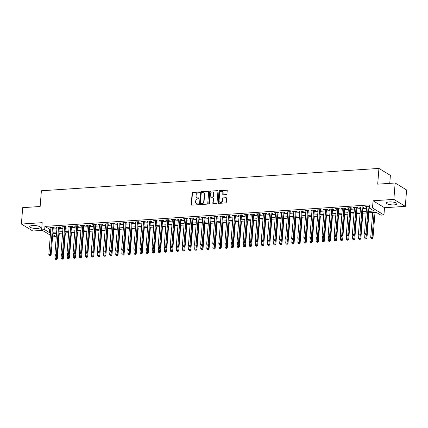 <?xml version="1.0" encoding="UTF-8"?>
<svg xmlns="http://www.w3.org/2000/svg" width="428" height="428" viewBox="0 0 428 428"><rect width="100%" height="100%" fill="white"/><g stroke="black" fill="none" stroke-linecap="round" stroke-linejoin="round"><path stroke-width="0.64" d="M199.501 192.279A0.471 0.396 -58.7 0 0 199.116 191.856L192.787 192.279A0.669 0.567 -58.7 0 0 192.14 192.958L191.225 204.547A0.669 0.567 -58.7 0 0 191.771 205.151L198.105 204.728A0.471 0.396 -58.7 0 0 198.175 203.83L197.356 203.883A2.145 1.819 -58.7 0 1 196.404 203.658A2.145 1.819 -58.7 0 1 195.612 201.952L195.687 200.983A2.145 1.819 -58.7 0 1 197.757 198.801L198.576 198.747A0.471 0.396 -58.7 0 0 198.646 197.843L197.827 197.897A2.145 1.819 -58.7 0 1 196.875 197.672A2.145 1.819 -58.7 0 1 196.083 195.965L196.158 194.997A2.145 1.819 -58.7 0 1 198.228 192.814L199.047 192.761A0.471 0.396 -58.7 0 0 199.501 192.279M199.453 192.044A0.471 0.396 -58.7 0 0 199.427 192.049L193.098 192.466A0.669 0.567 -58.7 0 0 192.45 193.151L191.535 204.734A0.669 0.567 -58.7 0 0 191.648 205.14M198.512 204.017A0.471 0.396 -58.7 0 0 198.485 204.017L197.356 203.883M198.983 198.03A0.471 0.396 -58.7 0 0 198.956 198.03L197.827 197.897M389.282 201.93A5.329 1.445 -175.5 0 0 386.382 202.984A5.329 1.445 -175.5 0 0 394.108 204.868A5.329 1.445 -175.5 0 0 397.007 203.819A5.329 1.445 -175.5 0 0 389.282 201.93M32.603 225.535A5.329 1.445 -175.5 0 0 29.703 226.589A5.329 1.445 -175.5 0 0 37.429 228.472A5.329 1.445 -175.5 0 0 40.328 227.423A5.329 1.445 -175.5 0 0 32.603 225.535M226.305 194.574A0.669 0.567 -58.7 0 0 226.952 193.889L227.209 190.642A0.669 0.567 -58.7 0 0 226.663 190.037L219.634 190.503A0.669 0.567 -58.7 0 0 218.986 191.182L218.071 202.77A0.669 0.567 -58.7 0 0 218.617 203.375L225.652 202.909A0.669 0.567 -58.7 0 0 226.3 202.225L226.605 198.298A0.669 0.567 -58.7 0 0 226.059 197.693L223.052 197.891A0.669 0.567 -58.7 0 0 222.405 198.576L222.25 200.523A1.792 1.519 -58.7 0 1 221.329 202.075A1.792 1.519 -58.7 0 1 219.725 202.16A1.792 1.519 -58.7 0 1 219.061 200.732L219.666 193.108A1.792 1.519 -58.7 0 1 220.586 191.557A1.792 1.519 -58.7 0 1 222.191 191.471A1.792 1.519 -58.7 0 1 222.854 192.894L222.753 194.168A0.669 0.567 -58.7 0 0 223.298 194.772L226.305 194.574M395.156 183.002L406.6 189.968L405.311 206.36L393.862 199.394L395.156 183.002L377.699 184.158L378.94 168.423L41.382 190.765L40.146 206.499L22.689 207.655L21.4 224.047L42.195 222.667L41.628 229.884L44.662 229.681L44.919 226.401L369.728 204.905L369.466 208.185L372.504 207.987L383.948 214.947L380.915 215.15L376.271 212.325L368.487 212.839M393.862 199.394L373.072 200.775L372.504 207.987M208.677 191.867A0.669 0.567 -58.7 0 0 208.131 191.263L201.101 191.728A0.669 0.567 -58.7 0 0 200.454 192.413L199.539 203.996A0.669 0.567 -58.7 0 0 200.085 204.6L207.12 204.135A0.669 0.567 -58.7 0 0 207.762 203.45L208.677 191.867M210.367 191.113L217.397 190.647A0.669 0.567 -58.7 0 1 217.943 191.252L217.028 202.84A0.669 0.567 -58.7 0 1 216.386 203.519L213.374 203.717A0.669 0.567 -58.7 0 1 212.828 203.113L213.198 198.415A0.669 0.567 -58.7 0 0 212.652 197.811L210.656 197.945A0.669 0.567 -58.7 0 0 210.009 198.629L209.624 203.519A0.471 0.396 -58.7 0 1 208.794 203.573L209.72 191.798A0.669 0.567 -58.7 0 1 210.367 191.113L217.397 190.647M21.4 224.047L32.844 231.008L42.436 230.376M53.249 227.889L54.308 227.814L53.537 227.343L49.894 227.584L50.916 228.038M59.321 227.482L60.38 227.412L59.61 226.942L55.966 227.182L56.988 227.637M65.388 227.081L66.452 227.011L65.682 226.54L62.039 226.781L63.06 227.236M71.46 226.68L72.525 226.61L71.749 226.139L68.106 226.38L69.127 226.835M77.532 226.278L78.597 226.209L77.821 225.738L74.178 225.979L75.2 226.433M83.604 225.877L84.664 225.807L83.893 225.337L80.25 225.577L81.272 226.032M89.677 225.476L90.736 225.406L89.966 224.935L86.322 225.176L87.344 225.631M95.744 225.075L96.808 225.005L96.032 224.534L92.394 224.775L93.411 225.23M101.816 224.673L102.881 224.604L102.105 224.133L98.461 224.374L99.483 224.828M107.888 224.272L108.953 224.197L108.177 223.732L104.534 223.972L105.556 224.422M113.96 223.871L115.02 223.796L114.249 223.325L110.606 223.566L111.628 224.021M120.033 223.464L121.092 223.395L120.322 222.924L116.678 223.165L117.7 223.619M126.1 223.063L127.164 222.993L126.388 222.523L122.75 222.763L123.767 223.218M132.172 222.662L133.236 222.592L132.461 222.121L128.817 222.362L129.839 222.817M138.244 222.26L139.309 222.191L138.533 221.72L134.89 221.961L135.911 222.416M144.316 221.859L145.376 221.79L144.605 221.319L140.962 221.56L141.984 222.014M150.389 221.458L151.448 221.388L150.677 220.918L147.034 221.158L148.056 221.613M156.455 221.057L157.52 220.987L156.744 220.516L153.106 220.757L154.123 221.212M162.528 220.655L163.592 220.586L162.817 220.115L159.173 220.356L160.195 220.811M168.6 220.254L169.665 220.179L168.889 219.714L165.245 219.955L166.267 220.404M174.672 219.853L175.731 219.778L174.961 219.307L171.318 219.548L172.34 220.003M180.744 219.446L181.804 219.377L181.033 218.906L177.39 219.147L178.412 219.601M186.811 219.045L187.876 218.976L187.1 218.505L183.457 218.745L184.479 219.2M192.884 218.644L193.948 218.574L193.172 218.103L189.529 218.344L190.551 218.799M198.956 218.243L200.015 218.173L199.245 217.702L195.601 217.943L196.623 218.398M205.028 217.841L206.087 217.772L205.317 217.301L201.674 217.542L202.695 217.996M211.095 217.44L212.16 217.371L211.384 216.9L207.746 217.14L208.762 217.595M217.167 217.039L218.232 216.969L217.456 216.498L213.813 216.739L214.835 217.194M223.239 216.638L224.304 216.568L223.528 216.097L219.885 216.338L220.907 216.793M229.312 216.236L230.371 216.161L229.601 215.696L225.957 215.937L226.979 216.386M235.384 215.835L236.443 215.76L235.673 215.289L232.03 215.53L233.051 215.985M241.451 215.428L242.516 215.359L241.74 214.888L238.102 215.129L239.118 215.584M247.523 215.027L248.588 214.958L247.812 214.487L244.169 214.728L245.191 215.182M253.595 214.626L254.66 214.556L253.884 214.086L250.241 214.326L251.263 214.781M259.668 214.225L260.727 214.155L259.957 213.684L256.313 213.925L257.335 214.38M265.74 213.823L266.799 213.754L266.029 213.283L262.385 213.524L263.407 213.979M271.807 213.422L272.871 213.353L272.096 212.882L268.458 213.123L269.474 213.577M277.879 213.021L278.944 212.951L278.168 212.481L274.525 212.721L275.546 213.176M283.951 212.62L285.016 212.55L284.24 212.079L280.597 212.32L281.619 212.775M290.024 212.218L291.083 212.144L290.312 211.678L286.669 211.919L287.691 212.368M296.096 211.817L297.155 211.742L296.385 211.272L292.741 211.512L293.763 211.967M302.163 211.411L303.227 211.341L302.452 210.87L298.808 211.111L299.83 211.566M308.235 211.009L309.3 210.94L308.524 210.469L304.88 210.71L305.902 211.165M314.307 210.608L315.372 210.539L314.596 210.068L310.953 210.309L311.975 210.763M320.379 210.207L321.439 210.137L320.668 209.667L317.025 209.907L318.047 210.362M326.446 209.806L327.511 209.736L326.741 209.265L323.097 209.506L324.119 209.961M332.519 209.404L333.583 209.335L332.807 208.864L329.164 209.105L330.186 209.56M338.591 209.003L339.655 208.934L338.88 208.463L335.236 208.704L336.258 209.158M344.663 208.602L345.722 208.532L344.952 208.061L341.309 208.302L342.33 208.757M350.735 208.201L351.795 208.131L351.024 207.66L347.381 207.901L348.403 208.35M356.802 207.799L357.867 207.724L357.091 207.254L353.453 207.5L354.47 207.949M362.874 207.393L363.939 207.323L363.163 206.852L359.52 207.093L360.542 207.548M44.919 226.401L49.562 229.226L50.83 229.141M53.163 228.985L56.903 228.739M59.23 228.584L62.97 228.338M65.302 228.183L69.042 227.937M71.374 227.782L75.114 227.536M77.447 227.38L81.186 227.134M83.519 226.979L87.253 226.733M89.586 226.578L93.325 226.332M95.658 226.177L99.398 225.925M101.73 225.775L105.47 225.524M107.803 225.369L111.542 225.123M113.875 224.968L117.609 224.721M119.942 224.566L123.681 224.32M126.014 224.165L129.754 223.919M132.086 223.764L135.826 223.518M138.158 223.363L141.898 223.116M144.231 222.961L147.965 222.715M150.298 222.56L154.037 222.314M156.37 222.159L160.109 221.907M162.442 221.758L166.182 221.506M168.514 221.351L172.254 221.105M174.587 220.95L178.321 220.704M180.653 220.548L184.393 220.302M186.726 220.147L190.465 219.901M192.798 219.746L196.538 219.5M198.87 219.345L202.61 219.099M204.937 218.943L208.677 218.697M211.009 218.542L214.749 218.296M217.082 218.141L220.821 217.889M223.154 217.74L226.894 217.488M229.226 217.333L232.96 217.087M235.293 216.932L239.033 216.686M241.365 216.531L245.105 216.284M247.438 216.129L251.177 215.883M253.51 215.728L257.249 215.482M259.582 215.327L263.316 215.081M265.649 214.926L269.389 214.679M271.721 214.524L275.461 214.278M277.793 214.123L281.533 213.872M283.866 213.722L287.605 213.47M289.938 213.321L293.672 213.069M296.005 212.914L299.744 212.668M302.077 212.513L305.817 212.267M308.149 212.111L311.889 211.865M314.222 211.71L317.961 211.464M320.294 211.309L324.028 211.063M326.361 210.908L330.1 210.662M332.433 210.506L336.173 210.26M338.505 210.105L342.245 209.854M344.577 209.704L348.312 209.453M350.644 209.303L354.384 209.051M356.717 208.896L360.456 208.65M362.789 208.495L366.529 208.249M368.861 208.094L369.476 208.056M369.589 206.665L365.592 206.692L366.614 207.147M368.947 206.992L369.562 206.954M389.758 183.361L390.384 175.389L378.94 168.423M373.072 200.775L384.515 207.735L405.311 206.36M384.515 207.735L383.948 214.947M56.357 233.501L56.105 236.647L53.072 236.845L52.569 236.54M368.604 211.373L374.109 211.009L369.466 208.185M44.662 229.681L49.3 232.506L50.568 232.42M52.901 232.265L56.64 232.019M58.973 231.864L62.713 231.618M65.045 231.462L68.785 231.216M71.118 231.061L74.857 230.815M77.19 230.66L80.924 230.414M83.257 230.259L86.996 230.007M89.329 229.857L93.069 229.606M95.401 229.451L99.141 229.205M101.473 229.05L105.213 228.803M107.546 228.648L111.28 228.402M113.613 228.247L117.352 228.001M119.685 227.846L123.424 227.6M125.757 227.445L129.497 227.198M131.829 227.043L135.569 226.797M137.902 226.642L141.636 226.396M143.969 226.241L147.708 225.989M150.041 225.84L153.78 225.588M156.113 225.433L159.853 225.187M162.185 225.032L165.925 224.786M168.252 224.63L171.992 224.384M174.324 224.229L178.064 223.983M180.397 223.828L184.136 223.582M186.469 223.427L190.209 223.181M192.541 223.025L196.275 222.779M198.608 222.624L202.348 222.378M204.68 222.223L208.42 221.971M210.753 221.822L214.492 221.57M216.825 221.415L220.564 221.169M222.897 221.014L226.631 220.768M228.964 220.613L232.704 220.367M235.036 220.211L238.776 219.965M241.108 219.81L244.848 219.564M247.181 219.409L250.92 219.163M253.253 219.008L256.987 218.762M259.32 218.606L263.06 218.36M265.392 218.205L269.132 217.954M271.464 217.804L275.204 217.552M277.537 217.397L281.276 217.151M283.609 216.996L287.343 216.75M289.676 216.595L293.415 216.349M295.748 216.194L299.488 215.947M301.82 215.792L305.56 215.546M307.893 215.391L311.632 215.145M313.959 214.99L317.699 214.744M320.032 214.589L323.771 214.342M326.104 214.187L329.844 213.936M332.176 213.786L335.916 213.535M338.248 213.379L341.983 213.133M344.315 212.978L348.055 212.732M350.388 212.577L354.127 212.331M356.46 212.176L360.199 211.93M362.532 211.774L366.272 211.528M50.354 235.191L41.628 229.884M52.719 234.587L56.105 236.647M366.154 212.994L362.414 213.246M360.082 213.395L356.342 213.647M354.01 213.802L350.275 214.048M347.943 214.203L344.203 214.449M341.87 214.605L338.131 214.851M335.798 215.006L332.058 215.252M329.726 215.407L325.986 215.653M323.654 215.808L319.919 216.054M317.587 216.21L313.847 216.456M311.514 216.611L307.775 216.857M305.442 217.012L301.703 217.264M299.37 217.413L295.636 217.665M293.303 217.82L289.563 218.066M287.231 218.221L283.491 218.467M281.159 218.622L277.419 218.869M275.086 219.024L271.347 219.27M269.014 219.425L265.28 219.671M262.947 219.826L259.208 220.072M256.875 220.227L253.135 220.474M250.803 220.629L247.063 220.875M244.73 221.03L240.991 221.281M238.658 221.431L234.924 221.683M232.591 221.838L228.852 222.084M226.519 222.239L222.779 222.485M220.447 222.64L216.707 222.886M214.375 223.042L210.635 223.288M208.302 223.443L204.568 223.689M202.235 223.844L198.496 224.09M196.163 224.245L192.423 224.491M190.091 224.647L186.351 224.893M184.019 225.048L180.279 225.299M177.952 225.449L174.212 225.7M171.879 225.856L168.14 226.102M165.807 226.257L162.068 226.503M159.735 226.658L155.995 226.904M153.663 227.059L149.928 227.305M147.596 227.461L143.856 227.707M141.524 227.862L137.784 228.108M135.451 228.263L131.712 228.509M129.379 228.664L125.639 228.91M123.307 229.066L119.573 229.317M117.24 229.467L113.5 229.718M111.168 229.868L107.428 230.12M105.095 230.275L101.356 230.521M99.023 230.676L95.284 230.922M92.951 231.077L89.217 231.323M86.884 231.478L83.144 231.725M80.812 231.88L77.072 232.126M74.739 232.281L71 232.527M68.667 232.682L64.928 232.928M62.595 233.083L58.861 233.335M56.528 233.485L52.788 233.736M49.562 229.226L49.3 232.506M50.67 228.054L50.707 227.53M56.737 227.653L56.78 227.129M62.809 227.252L62.852 226.728M68.881 226.851L68.924 226.326M74.954 226.449L74.991 225.925M81.026 226.048L81.063 225.524M87.093 225.647L87.135 225.123M93.165 225.246L93.208 224.721M99.237 224.844L99.28 224.32M105.309 224.443L105.347 223.914M111.382 224.037L111.419 223.512M117.449 223.635L117.491 223.111M123.521 223.234L123.564 222.71M129.593 222.833L129.636 222.309M135.665 222.432L135.703 221.907M141.732 222.03L141.775 221.506M147.804 221.629L147.847 221.105M153.877 221.228L153.919 220.704M159.949 220.827L159.992 220.302M166.021 220.425L166.059 219.901M172.088 220.019L172.131 219.494M178.16 219.618L178.203 219.093M184.233 219.216L184.275 218.692M190.305 218.815L190.348 218.291M196.377 218.414L196.415 217.889M202.444 218.013L202.487 217.488M208.516 217.611L208.559 217.087M214.589 217.21L214.631 216.686M220.661 216.809L220.698 216.284M226.733 216.407L226.77 215.883M232.8 216.001L232.843 215.477M238.872 215.6L238.915 215.075M244.944 215.198L244.987 214.674M251.017 214.797L251.054 214.273M257.089 214.396L257.126 213.872M263.156 213.995L263.199 213.47M269.228 213.593L269.271 213.069M275.3 213.192L275.343 212.668M281.373 212.791L281.41 212.267M287.439 212.39L287.482 211.865M293.512 211.983L293.555 211.459M299.584 211.582L299.627 211.058M305.656 211.181L305.699 210.656M311.728 210.779L311.766 210.255M317.795 210.378L317.838 209.854M323.868 209.977L323.91 209.453M329.94 209.576L329.983 209.051M336.012 209.174L336.055 208.65M342.084 208.773L342.122 208.249M348.151 208.372L348.194 207.848M354.224 207.965L354.266 207.441M360.296 207.564L360.339 207.04M366.368 207.163L366.405 206.638M196.875 197.672L197.185 197.859A2.145 1.819 -58.7 0 0 198.137 198.084M196.404 203.658L196.714 203.846A2.145 1.819 -58.7 0 0 197.666 204.07M208.564 191.455A0.669 0.567 -58.7 0 0 208.441 191.45L201.406 191.915A0.669 0.567 -58.7 0 0 200.764 192.6L199.849 204.183A0.669 0.567 -58.7 0 0 199.962 204.595M201.684 192.584A0.471 0.396 -58.7 0 0 201.23 193.065L200.432 203.23A0.471 0.396 -58.7 0 0 200.812 203.653L201.674 203.6A2.145 1.819 -58.7 0 0 203.744 201.411L204.29 194.462A2.145 1.819 -58.7 0 0 203.503 192.755A2.145 1.819 -58.7 0 0 202.546 192.525L201.684 192.584M200.604 203.605L200.914 203.792A0.471 0.396 -58.7 0 0 201.123 203.84L200.812 203.653M203.503 192.755L203.808 192.942A2.145 1.819 -58.7 0 1 204.6 194.649L204.054 201.599A2.145 1.819 -58.7 0 1 201.984 203.787L201.123 203.84M212.951 197.886L213.262 198.073A0.669 0.567 -58.7 0 1 213.508 198.603L213.139 203.305A0.669 0.567 -58.7 0 0 213.251 203.712M210.672 191.3A0.669 0.567 -58.7 0 0 210.03 191.985L209.099 203.765A0.471 0.396 -58.7 0 0 209.148 204.001M213.583 193.542A1.792 1.519 -58.7 0 0 212.919 192.113A1.792 1.519 -58.7 0 0 211.32 192.204A1.792 1.519 -58.7 0 0 210.394 193.756L210.185 196.441A0.669 0.567 -58.7 0 0 210.731 197.046L212.727 196.912A0.669 0.567 -58.7 0 0 213.374 196.227L213.583 193.542L213.893 193.729A1.792 1.519 -58.7 0 0 213.23 192.3L212.919 192.113M210.432 196.971L210.742 197.164A0.669 0.567 -58.7 0 0 211.036 197.233L210.731 197.046M213.893 193.729L213.679 196.415A0.669 0.567 -58.7 0 1 213.032 197.099L211.036 197.233M222.191 191.471L222.501 191.658A1.792 1.519 -58.7 0 1 223.159 193.087L223.063 194.355A0.669 0.567 -58.7 0 0 223.17 194.767M219.725 202.16L220.035 202.348A1.792 1.519 -58.7 0 0 221.634 202.262A1.792 1.519 -58.7 0 0 222.56 200.711L222.25 200.523M226.498 197.891A0.669 0.567 -58.7 0 0 226.369 197.88L223.363 198.084A0.669 0.567 -58.7 0 0 222.715 198.763L222.56 200.711M227.097 190.23A0.669 0.567 -58.7 0 0 226.974 190.225L219.944 190.69A0.669 0.567 -58.7 0 0 219.297 191.37L218.382 202.958A0.669 0.567 -58.7 0 0 218.494 203.364M55.287 254.874L55.009 258.426L56.523 258.325L57.298 258.796L59.305 233.303M56.234 259.347L55.629 259.389L56.544 259.539L56.234 259.347L56.785 255.018M55.629 259.389L55.009 258.426M57.298 258.796L56.544 259.539M52.473 227.418L50.338 254.558L48.819 254.66L50.959 227.514M53.291 227.359L51.114 255.029L50.338 254.558L50.049 255.586L49.439 255.623L50.049 255.586M50.36 255.773L51.114 255.029M48.819 254.66L49.439 255.623M61.359 254.473L61.081 258.025L62.595 257.924L63.371 258.394L65.377 232.902M62.306 258.945L61.702 258.988L62.616 259.133L62.306 258.945L62.857 254.617M61.702 258.988L61.081 258.025M63.371 258.394L62.616 259.133M67.431 254.072L67.148 257.624L68.667 257.522L69.443 257.993L71.449 232.5M68.378 258.544L67.768 258.587L68.689 258.731L68.378 258.544L68.929 254.216M67.768 258.587L67.148 257.624M69.443 257.993L68.689 258.731M73.498 253.67L73.22 257.217L74.739 257.121L75.51 257.592L77.516 232.099M74.451 258.143L73.841 258.186L74.756 258.33L74.451 258.143L74.996 253.815M73.841 258.186L73.22 257.217M75.51 257.592L74.756 258.33M79.571 253.264L79.292 256.816L80.812 256.72L81.582 257.191L83.588 231.698M80.517 257.742L79.913 257.779L80.828 257.929L80.517 257.742L81.069 253.413M79.913 257.779L79.292 256.816M81.582 257.191L80.828 257.929M58.545 227.011L56.41 254.157L54.891 254.259L57.026 227.113M59.358 226.958L57.181 254.628L56.41 254.157L56.122 255.184L55.512 255.222L56.122 255.184M56.426 255.372L57.181 254.628M54.891 254.259L55.512 255.222M64.617 226.61L62.483 253.756L60.963 253.858L63.098 226.712M65.431 226.556L63.253 254.227L62.483 253.756L62.188 254.778L61.584 254.821L62.188 254.778M62.499 254.97L63.253 254.227M60.963 253.858L61.584 254.821M70.69 226.209L68.55 253.355L67.035 253.456L69.17 226.31M71.503 226.155L69.325 253.825L68.55 253.355L68.261 254.376L67.656 254.419L68.261 254.376M68.571 254.569L69.325 253.825M67.035 253.456L67.656 254.419M76.762 225.807L74.622 252.953L73.102 253.055L75.242 225.909M77.575 225.754L75.398 253.424L74.622 252.953L74.333 253.975L73.723 254.018L74.333 253.975M74.643 254.162L75.398 253.424M73.102 253.055L73.723 254.018M85.643 252.862L85.365 256.415L86.879 256.313L87.654 256.784L89.661 231.297M86.59 257.34L85.985 257.378L86.9 257.528L86.59 257.34L87.141 253.012M85.985 257.378L85.365 256.415M87.654 256.784L86.9 257.528M82.829 225.406L80.694 252.552L79.175 252.654L81.315 225.508M83.647 225.353L81.47 253.023L80.694 252.552L80.405 253.574L79.795 253.617L80.405 253.574M80.715 253.761L81.47 253.023M79.175 252.654L79.795 253.617M91.715 252.461L91.437 256.014L92.951 255.912L93.727 256.383L95.733 230.89M92.662 256.939L92.052 256.977L92.972 257.126L92.662 256.939L93.213 252.611M92.052 256.977L91.437 256.014M93.727 256.383L92.972 257.126M88.901 225.005L86.766 252.151L85.247 252.253L87.382 225.107M89.714 224.951L87.537 252.622L86.766 252.151L86.472 253.173L85.868 253.216L86.472 253.173M86.782 253.36L87.537 252.622M85.247 252.253L85.868 253.216M97.787 252.06L97.504 255.612L99.023 255.511L99.799 255.981L101.805 230.489M98.734 256.538L98.124 256.575L99.045 256.725L98.734 256.538L99.285 252.204M98.124 256.575L97.504 255.612M99.799 255.981L99.045 256.725M94.973 224.604L92.839 251.75L91.319 251.846L93.454 224.705M95.786 224.55L93.609 252.22L92.839 251.75L92.544 252.771L91.94 252.809L92.544 252.771M92.855 252.959L93.609 252.22M91.319 251.846L91.94 252.809M103.854 251.659L103.576 255.211L105.095 255.109L105.866 255.58L107.872 230.087M104.807 256.137L104.197 256.174L105.111 256.324L104.807 256.137L105.352 251.803M104.197 256.174L103.576 255.211M105.866 255.58L105.111 256.324M101.045 224.202L98.905 251.348L97.391 251.445L99.526 224.304M101.859 224.149L99.681 251.819L98.905 251.348L98.617 252.37L98.012 252.408L98.617 252.37M98.927 252.557L99.681 251.819M97.391 251.445L98.012 252.408M109.926 251.257L109.648 254.81L111.168 254.708L111.938 255.179L113.944 229.686M110.873 255.73L110.269 255.773L111.184 255.923L110.873 255.73L111.424 251.402M110.269 255.773L109.648 254.81M111.938 255.179L111.184 255.923M107.112 223.801L104.978 250.942L103.458 251.043L105.598 223.898M107.931 223.748L105.753 251.413L104.978 250.942L104.689 251.969L104.079 252.006L104.689 251.969M104.999 252.156L105.753 251.413M103.458 251.043L104.079 252.006M115.999 250.856L115.721 254.409L117.235 254.307L118.01 254.778L120.017 229.285M116.946 255.329L116.341 255.372L117.256 255.521L116.946 255.329L117.497 251.001M116.341 255.372L115.721 254.409M118.01 254.778L117.256 255.521M113.185 223.4L111.05 250.541L109.531 250.642L111.671 223.496M114.003 223.341L111.82 251.011L111.05 250.541L110.761 251.568L110.151 251.605L110.761 251.568M111.066 251.755L111.82 251.011M109.531 250.642L110.151 251.605M122.071 250.455L121.787 254.007L123.307 253.906L124.083 254.376L126.089 228.884M123.018 254.928L122.408 254.97L123.328 255.115L123.018 254.928L123.569 250.599M122.408 254.97L121.787 254.007M124.083 254.376L123.328 255.115M119.257 222.993L117.122 250.139L115.603 250.241L117.737 223.095M120.07 222.94L117.893 250.61L117.122 250.139L116.828 251.166L116.223 251.204L116.828 251.166M117.138 251.354L117.893 250.61M115.603 250.241L116.223 251.204M128.143 250.054L127.86 253.606L129.379 253.504L130.155 253.975L132.161 228.482M129.09 254.526L128.48 254.569L129.4 254.714L129.09 254.526L129.641 250.198M128.48 254.569L127.86 253.606M130.155 253.975L129.4 254.714M125.329 222.592L123.194 249.738L121.675 249.84L123.81 222.694M126.142 222.539L123.965 250.209L123.194 249.738L122.9 250.76L122.296 250.803L122.9 250.76M123.211 250.952L123.965 250.209M121.675 249.84L122.296 250.803M134.21 249.652L133.932 253.199L135.451 253.103L136.222 253.574L138.228 228.081M135.157 254.125L134.553 254.168L135.467 254.312L135.157 254.125L135.708 249.797M134.553 254.168L133.932 253.199M136.222 253.574L135.467 254.312M140.282 249.246L140.004 252.798L141.524 252.702L142.294 253.173L144.3 227.68M141.229 253.724L140.625 253.761L141.54 253.911L141.229 253.724L141.78 249.396M140.625 253.761L140.004 252.798M142.294 253.173L141.54 253.911M146.355 248.845L146.076 252.397L147.59 252.295L148.366 252.766L150.372 227.279M147.302 253.323L146.697 253.36L147.612 253.51L147.302 253.323L147.853 248.994M146.697 253.36L146.076 252.397M148.366 252.766L147.612 253.51M152.427 248.443L152.143 251.996L153.663 251.894L154.438 252.365L156.445 226.872M153.374 252.921L152.764 252.959L153.684 253.109L153.374 252.921L153.925 248.593M152.764 252.959L152.143 251.996M154.438 252.365L153.684 253.109M158.494 248.042L158.216 251.594L159.735 251.493L160.505 251.964L162.512 226.471M159.446 252.52L158.836 252.557L159.751 252.707L159.446 252.52L159.997 248.186M158.836 252.557L158.216 251.594M160.505 251.964L159.751 252.707M164.566 247.641L164.288 251.193L165.807 251.092L166.578 251.562L168.584 226.07M165.513 252.119L164.908 252.156L165.823 252.306L165.513 252.119L166.064 247.785M164.908 252.156L164.288 251.193M166.578 251.562L165.823 252.306M170.638 247.24L170.36 250.792L171.879 250.69L172.65 251.161L174.656 225.668M171.585 251.712L170.981 251.755L171.896 251.905L171.585 251.712L172.136 247.384M170.981 251.755L170.36 250.792M172.65 251.161L171.896 251.905M176.711 246.838L176.432 250.391L177.946 250.289L178.722 250.76L180.728 225.267M177.657 251.311L177.053 251.354L177.968 251.504L177.657 251.311L178.209 246.983M177.053 251.354L176.432 250.391M178.722 250.76L177.968 251.504M182.783 246.437L182.499 249.989L184.019 249.888L184.794 250.359L186.801 224.866M183.73 250.91L183.12 250.952L184.04 251.097L183.73 250.91L184.281 246.582M183.12 250.952L182.499 249.989M184.794 250.359L184.04 251.097M188.85 246.036L188.571 249.588L190.091 249.487L190.861 249.957L192.868 224.465M189.802 250.508L189.192 250.551L190.107 250.696L189.802 250.508L190.348 246.18M189.192 250.551L188.571 249.588M190.861 249.957L190.107 250.696M194.922 245.635L194.644 249.182L196.163 249.085L196.934 249.556L198.94 224.063M195.869 250.107L195.264 250.15L196.179 250.294L195.869 250.107L196.42 245.779M195.264 250.15L194.644 249.182M196.934 249.556L196.179 250.294M200.994 245.228L200.716 248.78L202.23 248.684L203.006 249.155L205.012 223.662M201.941 249.706L201.337 249.743L202.251 249.893L201.941 249.706L202.492 245.378M201.337 249.743L200.716 248.78M203.006 249.155L202.251 249.893M207.066 244.827L206.788 248.379L208.302 248.277L209.078 248.748L211.084 223.261M208.013 249.305L207.403 249.342L208.324 249.492L208.013 249.305L208.564 244.977M207.403 249.342L206.788 248.379M209.078 248.748L208.324 249.492M213.139 244.425L212.855 247.978L214.375 247.876L215.15 248.347L217.156 222.854M214.086 248.903L213.476 248.941L214.396 249.091L214.086 248.903L214.637 244.575M213.476 248.941L212.855 247.978M215.15 248.347L214.396 249.091M219.206 244.024L218.927 247.577L220.447 247.475L221.217 247.946L223.223 222.453M220.158 248.502L219.548 248.54L220.463 248.689L220.158 248.502L220.704 244.174M219.548 248.54L218.927 247.577M221.217 247.946L220.463 248.689M225.278 243.623L225 247.175L226.519 247.074L227.289 247.544L229.296 222.052M226.225 248.101L225.62 248.138L226.535 248.288L226.225 248.101L226.776 243.767M225.62 248.138L225 247.175M227.289 247.544L226.535 248.288M231.35 243.222L231.072 246.774L232.586 246.672L233.362 247.143L235.368 221.651M232.297 247.694L231.692 247.737L232.607 247.887L232.297 247.694L232.848 243.366M231.692 247.737L231.072 246.774M233.362 247.143L232.607 247.887M237.422 242.82L237.144 246.373L238.658 246.271L239.434 246.742L241.44 221.249M238.369 247.293L237.759 247.336L238.68 247.486L238.369 247.293L238.92 242.965M237.759 247.336L237.144 246.373M239.434 246.742L238.68 247.486M243.495 242.419L243.211 245.972L244.73 245.87L245.506 246.341L247.512 220.848M244.441 246.892L243.832 246.935L244.752 247.079L244.441 246.892L244.993 242.564M243.832 246.935L243.211 245.972M245.506 246.341L244.752 247.079M249.561 242.018L249.283 245.57L250.803 245.469L251.573 245.94L253.579 220.447M250.514 246.491L249.904 246.533L250.819 246.678L250.514 246.491L251.059 242.162M249.904 246.533L249.283 245.57M251.573 245.94L250.819 246.678M255.634 241.617L255.356 245.164L256.875 245.067L257.645 245.538L259.652 220.046M256.581 246.089L255.976 246.132L256.891 246.277L256.581 246.089L257.132 241.761M255.976 246.132L255.356 245.164M257.645 245.538L256.891 246.277M261.706 241.21L261.428 244.763L262.942 244.666L263.718 245.137L265.724 219.644M262.653 245.688L262.048 245.726L262.963 245.875L262.653 245.688L263.204 241.36M262.048 245.726L261.428 244.763M263.718 245.137L262.963 245.875M267.778 240.809L267.495 244.361L269.014 244.265L269.79 244.73L271.796 219.243M268.725 245.287L268.115 245.324L269.035 245.474L268.725 245.287L269.276 240.959M268.115 245.324L267.495 244.361M269.79 244.73L269.035 245.474M273.85 240.408L273.567 243.96L275.086 243.858L275.862 244.329L277.868 218.836M274.797 244.886L274.188 244.923L275.102 245.073L274.797 244.886L275.348 240.557M274.188 244.923L273.567 243.96M275.862 244.329L275.102 245.073M279.917 240.006L279.639 243.559L281.159 243.457L281.929 243.928L283.935 218.435M280.864 244.484L280.26 244.522L281.175 244.672L280.864 244.484L281.415 240.156M280.26 244.522L279.639 243.559M281.929 243.928L281.175 244.672M285.99 239.605L285.711 243.158L287.231 243.056L288.001 243.527L290.007 218.034M286.937 244.083L286.332 244.121L287.247 244.27L286.937 244.083L287.488 239.75M286.332 244.121L285.711 243.158M288.001 243.527L287.247 244.27M292.062 239.204L291.784 242.756L293.298 242.655L294.073 243.125L296.08 217.633M293.009 243.676L292.404 243.719L293.319 243.869L293.009 243.676L293.56 239.348M292.404 243.719L291.784 242.756M294.073 243.125L293.319 243.869M298.134 238.803L297.851 242.355L299.37 242.253L300.146 242.724L302.152 217.231M299.081 243.275L298.471 243.318L299.391 243.468L299.081 243.275L299.632 238.947M298.471 243.318L297.851 242.355M300.146 242.724L299.391 243.468M304.201 238.401L303.923 241.954L305.442 241.852L306.213 242.323L308.219 216.83M305.153 242.874L304.543 242.917L305.458 243.061L305.153 242.874L305.704 238.546M304.543 242.917L303.923 241.954M306.213 242.323L305.458 243.061M310.273 238L309.995 241.553L311.514 241.451L312.285 241.922L314.291 216.429M311.22 242.473L310.616 242.516L311.531 242.66L311.22 242.473L311.771 238.145M310.616 242.516L309.995 241.553M312.285 241.922L311.531 242.66M316.346 237.599L316.067 241.146L317.581 241.05L318.357 241.52L320.363 216.028M317.292 242.071L316.688 242.114L317.603 242.259L317.292 242.071L317.844 237.743M316.688 242.114L316.067 241.146M318.357 241.52L317.603 242.259M322.418 237.192L322.14 240.745L323.654 240.648L324.429 241.119L326.436 215.626M323.365 241.67L322.76 241.708L323.675 241.857L323.365 241.67L323.916 237.342M322.76 241.708L322.14 240.745M324.429 241.119L323.675 241.857M328.49 236.791L328.206 240.343L329.726 240.247L330.502 240.713L332.508 215.225M329.437 241.269L328.827 241.306L329.747 241.456L329.437 241.269L329.988 236.941M328.827 241.306L328.206 240.343M330.502 240.713L329.747 241.456M334.557 236.39L334.279 239.942L335.798 239.841L336.569 240.311L338.575 214.819M335.509 240.868L334.899 240.905L335.814 241.055L335.509 240.868L336.055 236.54M334.899 240.905L334.279 239.942M336.569 240.311L335.814 241.055M340.629 235.989L340.351 239.541L341.87 239.439L342.641 239.91L344.647 214.417M341.576 240.466L340.972 240.504L341.886 240.654L341.576 240.466L342.127 236.138M340.972 240.504L340.351 239.541M342.641 239.91L341.886 240.654M346.701 235.587L346.423 239.14L347.937 239.038L348.713 239.509L350.719 214.016M347.648 240.065L347.044 240.103L347.959 240.252L347.648 240.065L348.199 235.732M347.044 240.103L346.423 239.14M348.713 239.509L347.959 240.252M352.774 235.186L352.495 238.738L354.01 238.637L354.785 239.108L356.791 213.615M353.721 239.659L353.111 239.701L354.031 239.851L353.721 239.659L354.272 235.33M353.111 239.701L352.495 238.738M354.785 239.108L354.031 239.851M131.401 222.191L129.261 249.337L127.747 249.438L129.882 222.293M132.215 222.137L130.037 249.808L129.261 249.337L128.972 250.359L128.368 250.401L128.972 250.359M129.283 250.551L130.037 249.808M127.747 249.438L128.368 250.401M137.468 221.79L135.334 248.936L133.814 249.037L135.954 221.891M138.287 221.736L136.109 249.406L135.334 248.936L135.045 249.957L134.435 250L135.045 249.957M135.355 250.145L136.109 249.406M133.814 249.037L134.435 250M143.541 221.388L141.406 248.534L139.886 248.636L142.026 221.49M144.354 221.335L142.176 249.005L141.406 248.534L141.117 249.556L140.507 249.599L141.117 249.556M141.422 249.743L142.176 249.005M139.886 248.636L140.507 249.599M149.613 220.987L147.478 248.133L145.959 248.235L148.093 221.089M150.426 220.934L148.249 248.604L147.478 248.133L147.184 249.155L146.579 249.198L147.184 249.155M147.494 249.342L148.249 248.604M145.959 248.235L146.579 249.198M155.685 220.586L153.545 247.732L152.031 247.828L154.166 220.688M156.498 220.532L154.321 248.203L153.545 247.732L153.256 248.754L152.652 248.796L153.256 248.754M153.566 248.941L154.321 248.203M152.031 247.828L152.652 248.796M161.757 220.185L159.617 247.331L158.103 247.427L160.238 220.286M162.57 220.131L160.393 247.801L159.617 247.331L159.328 248.352L158.724 248.39L159.328 248.352M159.639 248.54L160.393 247.801M158.103 247.427L158.724 248.39M167.824 219.783L165.69 246.924L164.17 247.026L166.31 219.88M168.643 219.73L166.465 247.395L165.69 246.924L165.401 247.951L164.791 247.989L165.401 247.951M165.711 248.138L166.465 247.395M164.17 247.026L164.791 247.989M173.896 219.382L171.762 246.523L170.242 246.624L172.377 219.478M174.71 219.323L172.532 246.993L171.762 246.523L171.473 247.55L170.863 247.587L171.473 247.55M171.778 247.737L172.532 246.993M170.242 246.624L170.863 247.587M179.969 218.976L177.834 246.121L176.315 246.223L178.449 219.077M180.782 218.922L178.604 246.592L177.834 246.121L177.54 247.149L176.935 247.186L177.54 247.149M177.85 247.336L178.604 246.592M176.315 246.223L176.935 247.186M186.041 218.574L183.901 245.72L182.387 245.822L184.522 218.676M186.854 218.521L184.677 246.191L183.901 245.72L183.612 246.742L183.007 246.785L183.612 246.742M183.922 246.935L184.677 246.191M182.387 245.822L183.007 246.785M192.113 218.173L189.973 245.319L188.459 245.421L190.594 218.275M192.926 218.12L190.749 245.79L189.973 245.319L189.684 246.341L189.074 246.384L189.684 246.341M189.995 246.533L190.749 245.79M188.459 245.421L189.074 246.384M198.18 217.772L196.045 244.918L194.526 245.019L196.666 217.873M198.999 217.718L196.821 245.388L196.045 244.918L195.756 245.94L195.147 245.982L195.756 245.94M196.067 246.127L196.821 245.388M194.526 245.019L195.147 245.982M204.252 217.371L202.118 244.516L200.598 244.618L202.733 217.472M205.066 217.317L202.888 244.987L202.118 244.516L201.829 245.538L201.219 245.581L201.829 245.538M202.134 245.726L202.888 244.987M200.598 244.618L201.219 245.581M210.325 216.969L208.19 244.115L206.671 244.217L208.805 217.071M211.138 216.916L208.96 244.586L208.19 244.115L207.896 245.137L207.291 245.18L207.896 245.137M208.206 245.324L208.96 244.586M206.671 244.217L207.291 245.18M216.397 216.568L214.257 243.714L212.743 243.81L214.877 216.67M217.21 216.514L215.033 244.185L214.257 243.714L213.968 244.736L213.363 244.779L213.968 244.736M214.278 244.923L215.033 244.185M212.743 243.81L213.363 244.779M222.464 216.167L220.329 243.313L218.81 243.409L220.95 216.268M223.282 216.113L221.105 243.783L220.329 243.313L220.04 244.335L219.43 244.372L220.04 244.335M220.35 244.522L221.105 243.783M218.81 243.409L219.43 244.372M228.536 215.766L226.401 242.906L224.882 243.008L227.022 215.862M229.355 215.712L227.177 243.377L226.401 242.906L226.112 243.933L225.503 243.971L226.112 243.933M226.423 244.121L227.177 243.377M224.882 243.008L225.503 243.971M234.608 215.364L232.474 242.505L230.954 242.606L233.089 215.461M235.421 215.305L233.244 242.976L232.474 242.505L232.179 243.532L231.575 243.569L232.179 243.532M232.49 243.719L233.244 242.976M230.954 242.606L231.575 243.569M240.68 214.958L238.546 242.104L237.026 242.205L239.161 215.059M241.494 214.904L239.316 242.574L238.546 242.104L238.252 243.131L237.647 243.168L238.252 243.131M238.562 243.318L239.316 242.574M237.026 242.205L237.647 243.168M246.753 214.556L244.613 241.702L243.099 241.804L245.233 214.658M247.566 214.503L245.388 242.173L244.613 241.702L244.324 242.73L243.719 242.767L244.324 242.73M244.634 242.917L245.388 242.173M243.099 241.804L243.719 242.767M252.82 214.155L250.685 241.301L249.166 241.403L251.306 214.257M253.638 214.102L251.461 241.772L250.685 241.301L250.396 242.323L249.786 242.366L250.396 242.323M250.706 242.516L251.461 241.772M249.166 241.403L249.786 242.366M258.892 213.754L256.757 240.9L255.238 241.001L257.378 213.856M259.71 213.7L257.528 241.371L256.757 240.9L256.468 241.922L255.858 241.964L256.468 241.922M256.773 242.109L257.528 241.371M255.238 241.001L255.858 241.964M264.964 213.353L262.829 240.499L261.31 240.6L263.445 213.454M265.777 213.299L263.6 240.969L262.829 240.499L262.535 241.52L261.931 241.563L262.535 241.52M262.846 241.708L263.6 240.969M261.31 240.6L261.931 241.563M271.036 212.951L268.902 240.097L267.382 240.199L269.517 213.053M271.85 212.898L269.672 240.568L268.902 240.097L268.607 241.119L268.003 241.162L268.607 241.119M268.918 241.306L269.672 240.568M267.382 240.199L268.003 241.162M277.109 212.55L274.969 239.696L273.455 239.792L275.589 212.652M277.922 212.497L275.744 240.167L274.969 239.696L274.68 240.718L274.075 240.761L274.68 240.718M274.99 240.905L275.744 240.167M273.455 239.792L274.075 240.761M283.175 212.149L281.041 239.295L279.521 239.391L281.661 212.251M283.994 212.095L281.817 239.766L281.041 239.295L280.752 240.317L280.142 240.354L280.752 240.317M281.062 240.504L281.817 239.766M279.521 239.391L280.142 240.354M289.248 211.748L287.113 238.888L285.594 238.99L287.728 211.844M290.061 211.694L287.884 239.359L287.113 238.888L286.824 239.915L286.214 239.953L286.824 239.915M287.129 240.103L287.884 239.359M285.594 238.99L286.214 239.953M295.32 211.346L293.185 238.487L291.666 238.589L293.801 211.443M296.133 211.293L293.956 238.958L293.185 238.487L292.891 239.514L292.287 239.552L292.891 239.514M293.201 239.701L293.956 238.958M291.666 238.589L292.287 239.552M301.392 210.94L299.252 238.086L297.738 238.187L299.873 211.041M302.205 210.886L300.028 238.556L299.252 238.086L298.963 239.113L298.359 239.15L298.963 239.113M299.274 239.3L300.028 238.556M297.738 238.187L298.359 239.15M307.465 210.539L305.325 237.684L303.81 237.786L305.945 210.64M308.278 210.485L306.1 238.155L305.325 237.684L305.036 238.712L304.426 238.749L305.036 238.712M305.346 238.899L306.1 238.155M303.81 237.786L304.426 238.749M313.531 210.137L311.397 237.283L309.877 237.385L312.017 210.239M314.35 210.084L312.173 237.754L311.397 237.283L311.108 238.305L310.498 238.348L311.108 238.305M311.418 238.498L312.173 237.754M309.877 237.385L310.498 238.348M319.604 209.736L317.469 236.882L315.95 236.984L318.084 209.838M320.417 209.683L318.239 237.353L317.469 236.882L317.18 237.904L316.57 237.947L317.18 237.904M317.485 238.091L318.239 237.353M315.95 236.984L316.57 237.947M325.676 209.335L323.541 236.481L322.022 236.582L324.156 209.436M326.489 209.281L324.312 236.952L323.541 236.481L323.247 237.503L322.642 237.545L323.247 237.503M323.557 237.69L324.312 236.952M322.022 236.582L322.642 237.545M331.748 208.934L329.608 236.079L328.094 236.181L330.229 209.035M332.561 208.88L330.384 236.55L329.608 236.079L329.319 237.101L328.715 237.144L329.319 237.101M329.63 237.289L330.384 236.55M328.094 236.181L328.715 237.144M337.82 208.532L335.68 235.678L334.166 235.775L336.301 208.634M338.634 208.479L336.456 236.149L335.68 235.678L335.392 236.7L334.782 236.743L335.392 236.7M335.702 236.887L336.456 236.149M334.166 235.775L334.782 236.743M343.887 208.131L341.753 235.277L340.233 235.373L342.373 208.233M344.706 208.078L342.528 235.748L341.753 235.277L341.464 236.299L340.854 236.336L341.464 236.299M341.774 236.486L342.528 235.748M340.233 235.373L340.854 236.336M349.96 207.73L347.825 234.87L346.305 234.972L348.44 207.826M350.773 207.676L348.595 235.341L347.825 234.87L347.536 235.898L346.926 235.935L347.536 235.898M347.841 236.085L348.595 235.341M346.305 234.972L346.926 235.935M358.846 234.785L358.562 238.337L360.082 238.236L360.858 238.706L362.864 213.214M359.793 239.257L359.183 239.3L360.103 239.45L359.793 239.257L360.344 234.929M359.183 239.3L358.562 238.337M360.858 238.706L360.103 239.45M356.032 207.329L353.897 234.469L352.378 234.571L354.512 207.425M356.845 207.275L354.668 234.94L353.897 234.469L353.603 235.496L352.998 235.534L353.603 235.496M353.913 235.684L354.668 234.94M352.378 234.571L352.998 235.534M364.913 234.384L364.635 237.936L366.154 237.834L366.924 238.305L368.931 212.812M365.865 238.856L365.255 238.899L366.17 239.043L365.865 238.856L366.411 234.528M365.255 238.899L364.635 237.936M366.924 238.305L366.17 239.043M362.104 206.922L359.964 234.068L358.45 234.169L360.585 207.024M362.917 206.868L360.74 234.539L359.964 234.068L359.675 235.095L359.071 235.133L359.675 235.095M359.985 235.282L360.74 234.539M358.45 234.169L359.071 235.133M372.67 212.566L370.707 237.535L372.226 237.433L372.997 237.904L375.003 212.411M371.932 238.455L371.327 238.498L372.242 238.642L371.932 238.455L374.19 212.465M371.327 238.498L370.707 237.535M372.997 237.904L372.242 238.642M368.171 206.521L366.036 233.667L364.517 233.768L366.657 206.622M368.99 206.467L366.812 234.137L366.036 233.667L365.747 234.694L365.138 234.731L365.747 234.694M366.058 234.881L366.812 234.137M364.517 233.768L365.138 234.731M199.427 192.049L199.116 191.856M198.485 204.017L198.175 203.83M198.956 198.03L198.646 197.843M191.535 204.734L191.225 204.547M192.45 193.151L192.14 192.958M193.098 192.466L192.787 192.279M199.849 204.183L199.539 203.996M200.764 192.6L200.454 192.413M201.406 191.915L201.101 191.728M208.441 191.45L208.131 191.263M201.984 203.787L201.674 203.6M204.054 201.599L203.744 201.411M204.6 194.649L204.29 194.462M213.139 203.305L212.828 203.113M213.508 198.603L213.198 198.415M209.099 203.765L208.794 203.573M210.03 191.985L209.72 191.798M213.032 197.099L212.727 196.912M213.679 196.415L213.374 196.227M223.063 194.355L222.753 194.168M223.159 193.087L222.854 192.894M222.715 198.763L222.405 198.576M223.363 198.084L223.052 197.891M226.369 197.88L226.059 197.693M218.382 202.958L218.071 202.77M219.297 191.37L218.986 191.182M219.944 190.69L219.634 190.503M226.974 190.225L226.663 190.037"/></g></svg>
